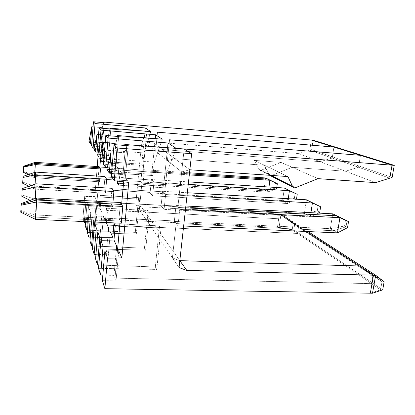 <?xml version="1.0" encoding="UTF-8"?>
<svg xmlns="http://www.w3.org/2000/svg" width="415" height="415" viewBox="0 0 415 415"><rect width="100%" height="100%" fill="white"/><g stroke="black" fill="none" stroke-linecap="round" stroke-linejoin="round"><path stroke-width="0.31" stroke-dasharray="2.08 1.56" d="M260.075 170.29L270.424 175.602L269.869 175.415L271.602 175.478L292.212 167.318L280.986 162.39L254.369 160.387L264.521 165.284L254.369 160.387L258.675 169.216L260.075 170.29L261.206 170.171L271.602 175.478L270.424 175.602L271.607 175.483L295.496 187.684L271.607 175.483L292.222 167.323L317.994 178.642L292.222 167.323L345.477 171.239L358.524 167.266L360.474 155.335L358.524 167.266L345.477 171.239L292.222 167.323L345.467 171.234L320.126 161.679L162.441 149.53L174.86 158.696L264.521 165.284L268.967 174.487L264.521 165.284L174.86 158.696L167.416 160.6L169.559 139.782L167.416 160.6L181.692 171.914L167.421 160.605L169.564 139.788L167.421 160.605L155.62 151.252L162.447 149.535L152.004 141.826L298.567 153.545L309.834 150.225L311.343 140.026L309.834 150.225L298.567 153.545L152.004 141.826L145.701 143.393L155.615 151.252L157.503 132.193L155.615 151.252L167.416 160.6L174.865 158.701L189.878 169.776L174.865 158.701L264.531 165.289L287.886 176.557L264.531 165.289L268.977 174.492L270.689 175.369L268.977 174.492L269.667 175.296L268.977 174.492L258.675 169.216L268.967 174.487L269.667 175.296L264.531 165.289L174.865 158.701L167.421 160.605L174.86 158.696L162.447 149.535L320.126 161.679L162.447 149.535L155.62 151.252L157.508 132.193L155.62 151.252L162.441 149.53L320.115 161.674L332.213 158.058L333.919 147.06L332.223 158.058L320.126 161.679L345.467 171.234L358.508 167.261L360.464 155.335L358.508 167.261L345.467 171.234L292.212 167.318L271.602 175.478L261.206 170.171L280.986 162.39L292.212 167.318L271.156 175.607M145.701 143.393L143.087 170.71L189.416 173.833L143.087 170.71L145.701 143.393L152.004 141.826L162.441 149.53L155.615 151.252L145.701 143.393M276.426 183.238L275.768 187.974L266.124 190.9L141.894 183.186L139.341 209.824L145.141 212.096L287.325 219.182L298.473 227.171L297.545 233.458L95.139 224.629L98.749 180.509L34.466 176.52L23.427 171.914L23.738 166.612L23.427 171.914L34.466 176.52L98.749 180.509L95.139 224.629L297.545 233.458L371.477 283.637L114.991 278.117L113.975 275.384L102.832 275.129L113.975 275.384L114.991 278.117L117.44 250.868L114.991 278.117L371.477 283.637L297.545 233.458L298.473 227.171L372.857 275.731L371.477 283.637L372.857 275.731L298.473 227.171L287.325 219.182L306.244 231.482L287.325 219.182L145.141 212.096L179.82 260.646L145.141 212.096L139.341 209.824L172.407 257.912L179.82 260.662L172.407 257.912L139.341 209.824L141.894 183.186L142.968 184.457L144.176 171.857L143.087 170.71L144.176 171.857L189.302 174.881L144.176 171.857L142.968 184.457L141.894 183.186L266.124 190.9L275.768 187.974L276.426 183.238L275.768 187.974L276.67 188.472L275.768 187.974L276.426 183.238M100.472 159.495L103.491 122.633L100.472 159.495M155.329 266.954L159.547 225.91L113.959 223.638L159.547 225.91L155.329 266.954L98.806 265.05L155.329 266.954L156.756 269.418L155.329 266.954M107.978 259.225L106.292 254.691L95.943 254.364L106.292 254.691L107.978 259.225L110.359 231.845L107.978 259.225L95.569 258.856L107.978 259.225M92.426 248.756L145.634 250.204L144.446 248.16L92.644 246.038L144.446 248.16L148.155 210.53L106.499 208.211L107.527 210.327L106.479 222.554L107.527 210.327L149.395 212.2L148.155 210.53L144.446 248.16L145.634 250.204L149.395 212.2L145.634 250.204L92.426 248.756M89.972 240.887L101.327 241.302L99.922 237.515L90.273 237.147L99.922 237.515L101.327 241.302L103.444 216.174L105.436 220.692L106.499 208.211L105.436 220.692L93.619 220.692L91.959 216.215L91.502 221.885L91.959 216.215L93.619 220.692L93.515 221.978L93.619 220.692L105.436 220.692L103.444 216.174L91.959 216.215L103.444 216.174L101.327 241.302L89.972 240.887M87.337 232.436L136.322 234.122L135.321 232.395L87.518 230.154L135.321 232.395L138.626 197.659L100.28 195.341L101.141 197.12L100.171 208.755L101.986 212.869L99.922 237.515L101.986 212.869L90.729 212.89L89.215 208.818L88.188 221.74L89.215 208.818L100.171 208.755L101.141 197.12L139.668 199.07L138.626 197.659L135.321 232.395L136.322 234.122L139.668 199.07L136.322 234.122L87.337 232.436M85.267 225.796L95.735 226.248L95.139 224.629L95.735 226.248L97.644 203.028L99.325 206.841L100.28 195.341L99.325 206.841L88.462 206.779L87.062 203.008L85.599 221.626L87.062 203.008L88.462 206.779L87.28 221.698L88.462 206.779L99.325 206.841L97.644 203.028L87.062 203.008L97.644 203.028L95.735 226.248L85.267 225.796M98.526 268.344L156.756 269.418L161.041 227.928L159.547 225.91L161.041 227.928L156.756 269.418L98.526 268.344M359.343 265.999L372.867 275.742L382.028 281.723L373.479 275.187L382.028 281.723L380.591 289.82L382.028 281.723L372.867 275.742L359.343 265.999M184.172 148.985L177.864 207.412L176.033 205.477L175.97 205.99L174.316 221.439L176.116 223.566L172.407 257.912L176.116 223.566L174.316 221.439L330.361 228.691L333.868 230.756L176.116 223.566L333.868 230.756L330.361 228.691L344.554 226.019L346.027 226.834L333.868 230.756L346.027 226.834L344.554 226.019L345.524 220.023L344.554 226.019L330.361 228.691L174.316 221.439L174.373 220.925L119.038 218.342L120.454 202.51L120.407 203.044L175.976 205.996L176.033 205.477L177.864 207.412L185.661 207.822L177.864 207.412L184.182 148.985M181.692 171.914L184.167 148.98L181.692 171.914L189.863 169.782L181.692 171.914M165.632 194.505L162.587 191.289L162.535 191.756L161.093 205.84L164.091 209.378L165.632 194.505L186.994 195.74L165.632 194.505L164.091 209.378L161.093 205.84L304.397 213.419L317.283 210.934L318.123 205.435L317.283 210.934L319.752 212.304L317.283 210.934L304.397 213.419L310.311 216.895L304.397 213.419L161.093 205.84L161.139 205.373L110.753 202.696L111.998 188.296L111.951 188.778L162.54 191.761L162.587 191.289L165.632 194.505M153.975 182.195L151.428 179.513L151.382 179.939L150.111 192.882L152.616 195.839L153.975 182.195L188.254 184.353L153.975 182.195L152.616 195.839L150.111 192.882L282.589 200.585L294.38 198.271L295.117 193.193L294.38 198.271L296.471 199.423L294.38 198.271L282.589 200.585L287.585 203.526L282.589 200.585L150.111 192.882L150.152 192.451L103.895 189.754L105.005 176.546L104.964 176.987L151.387 179.944L151.428 179.513L153.975 182.195M389.856 178.16L392.118 165.196L389.856 178.16M345.477 171.239L375.689 182.631L345.477 171.239M358.524 167.266L389.846 178.227L358.524 167.266M107.252 167.691L118.757 169.107L117.699 181.142L118.757 169.107L116.122 165.606L118.654 136.519L116.122 165.606L103.434 164.07L116.122 165.606L118.757 169.107L107.252 167.691M118.991 183.337L163.619 186.262L167.577 147.714L163.619 186.262L118.991 183.337M117.575 136.431L115.935 143.056L114.208 163.054L111.837 159.9L110.722 172.956L109.643 171.322L110.738 158.437L108.559 155.537L110.8 128.987L108.559 155.537L96.97 154.09L108.559 155.537L110.738 158.437L109.643 171.322L151.729 174.264L155.246 138.62L151.729 174.264L109.643 171.322L110.722 172.956L153.021 175.566L151.729 174.264L153.021 175.566L110.722 172.956L111.837 159.9L99.797 158.452L111.837 159.9L114.208 163.054L115.935 143.056L105.228 142.449L115.935 143.056L117.575 136.431M109.908 128.915L108.502 135.124L106.966 153.42L104.99 150.785L103.994 162.768L103.594 162.161L103.994 162.768L142.89 165.341L141.806 164.247L144.954 131.14L141.806 164.247L103.086 161.399L104.066 149.561L102.235 147.123L104.243 122.7L102.235 147.123L91.57 145.753L102.235 147.123L104.066 149.561L103.086 161.399L141.806 164.247L142.89 165.341L103.994 162.768L104.99 150.785L93.946 149.416L104.99 150.785L106.966 153.42L108.502 135.124L98.552 134.527L108.502 135.124L109.908 128.915M103.299 161.72L103.086 161.399L103.299 161.72M99.875 176.219L99.418 181.775L98.749 180.509L99.418 181.775L34.497 177.776L34.466 176.52L34.497 177.776L28.075 174.668L34.497 177.776L99.418 181.775L99.875 176.219M108.263 231.866L106.292 254.691L108.263 231.866M116.164 250.893L113.975 275.384L116.164 250.893M119.93 223.156L120.122 221.013L119.038 218.342L120.122 221.013L35.488 217.154L20.807 211.334L21.212 204.372L20.807 211.334L20.864 210.478L20.807 211.334L35.488 217.154L35.436 214.986L35.488 217.154L120.122 221.013L119.935 223.156M123.644 181.822L126.897 145.608L124.951 152.679L122.98 174.731L120.091 170.881L119.167 181.308L120.091 170.881L106.863 169.356L120.091 170.881L122.98 174.731L124.951 152.679L113.388 152.072L124.951 152.679L126.897 145.608L123.644 181.822L126.902 145.608L123.649 181.822M112.984 202.115L112.584 206.727L110.753 202.696L112.584 206.727L35.125 202.743L35.036 199.174L110.712 203.174L35.036 199.174L35.125 202.743L30.15 200.331L35.125 202.743L112.584 206.727L112.984 202.115M105.861 187.933L105.42 193.151L103.895 189.754L105.42 193.151L34.782 189.126L34.71 186.169L103.859 190.195L34.71 186.169L34.782 189.126L28.91 186.283L34.782 189.126L105.42 193.151L105.861 187.933M115.199 226.201L161.041 227.928L115.199 226.201M347.013 220.816L346.027 226.834L347.013 220.816M185.863 206.001L176.033 205.477L185.863 206.001M21.264 203.547L20.864 210.478L35.436 214.986L118.991 218.871L35.436 214.986L36.494 198.028L35.436 214.986L20.864 210.478L21.264 203.547M332.706 213.839L330.361 228.691L332.706 213.839M119.038 218.342L174.373 220.925L119.038 218.337L174.367 220.92L175.976 205.996L120.402 203.034L175.97 205.99L120.402 203.034L119.038 218.337M118.82 185.22L165.18 187.834L163.619 186.262L165.18 187.834L118.82 185.22M106.868 169.258L166.706 173.045L165.18 187.834L166.706 173.045L106.868 169.258M111.557 173.387L122.98 174.731L111.557 173.387M176.173 148.357L166.706 173.045L176.173 148.357M126.907 145.592L175.255 148.29L126.907 145.598M21.808 196.285L21.902 194.889L35.036 199.174L35.991 183.798L35.036 199.174L21.902 194.889L21.808 196.285M22.265 188.612L21.902 194.889L22.265 188.612M35.394 198.427L35.125 202.743L35.394 198.427M161.445 139.124L117.564 136.525L161.445 139.124M187.326 192.752L162.587 191.289L187.326 192.752M318.186 213.066L310.311 216.895L164.091 209.378L310.311 216.895L310.949 212.677L310.311 216.895L318.186 213.066M332.223 158.058L358.508 167.261L332.223 158.058L333.925 147.066L332.213 158.058L320.115 161.674L332.223 158.058M100.093 157.083L110.738 158.437L100.093 157.083M107.527 210.327L106.499 208.211L148.155 210.53L149.395 212.2L107.527 210.327M306.426 199.797L304.397 213.419L306.426 199.797M110.753 202.696L161.139 205.373L110.748 202.691L161.139 205.368L162.535 191.756L111.951 188.773L162.535 191.756L111.951 188.773L110.748 202.691M99.808 158.364L154.359 162.073L153.021 175.566L154.359 162.073L99.808 158.364M103.626 161.762L114.208 163.054L103.626 161.762M162.286 139.191L154.359 162.073L162.286 139.191M22.675 183.259L22.752 182.102L34.71 186.169L35.576 172.111L34.71 186.169L22.752 182.102L22.675 183.259M23.084 176.37L22.752 182.102L23.084 176.37M35.093 184.115L34.782 189.126L35.093 184.115M150.059 131.565L109.892 129.075L150.059 131.565M188.529 181.884L151.428 179.513L188.529 181.884M296.502 199.21L287.585 203.526L152.616 195.839L287.585 203.526L288.269 198.723L287.585 203.526L296.502 199.21M298.567 153.545L320.115 161.674L298.567 153.545M309.834 150.225L332.213 158.058L309.834 150.225M94.169 148.269L104.066 149.561L94.169 148.269M90.014 221.823L90.729 212.89L90.014 221.823M101.141 197.12L100.28 195.341L138.626 197.659L139.668 199.07L101.141 197.12M100.171 208.755L89.215 208.818L90.729 212.89L101.986 212.869L100.171 208.755M284.363 188.005L282.589 200.585L284.363 188.005M103.895 189.754L150.152 192.451L103.895 189.748L150.147 192.446L151.387 179.944L104.964 176.982L151.382 179.939L104.964 176.982L103.895 189.748M93.951 149.333L144.078 152.938L142.89 165.341L144.078 152.938L93.951 149.333M97.126 152.181L106.966 153.42L97.126 152.181M150.827 131.633L144.078 152.938L150.827 131.633M23.396 172.401L23.427 171.914L23.396 172.401M34.829 172.365L34.497 177.776L34.829 172.365M276.8 187.523L276.67 188.472L268.282 192.171L266.124 190.9L268.282 192.171L142.968 184.457L268.282 192.171L268.982 187.02L268.282 192.171L276.67 188.472L276.8 187.523M261.206 170.171C260.101 170.508 259.256 170.186 258.675 169.216L254.369 160.387L280.986 162.39L261.206 170.171M177.973 225.75L179.747 209.399L177.869 207.417L179.747 209.399L185.453 209.694L179.747 209.399L177.973 225.75L176.126 223.571L177.973 225.75L183.648 226.004L177.973 225.75M179.057 267.576L172.412 257.917L176.126 223.571L333.883 230.761L337.478 232.877L333.883 230.761L346.043 226.844L347.531 227.669L346.043 226.844L347.023 220.822L346.043 226.844L333.883 230.761L176.126 223.571L172.412 257.917L179.057 267.576M185.661 207.827L177.869 207.417L185.661 207.827M179.82 260.667L172.412 257.917L179.82 260.667M121.289 223.218L120.127 221.019L121.289 223.218M117.445 250.868L114.997 278.128L116.029 280.913L118.742 250.847L116.029 280.913L102.36 280.639L116.029 280.913L114.997 278.128L371.492 283.647L380.591 289.82L370.336 293.198L380.591 289.82L371.492 283.647L372.867 275.742L371.492 283.647L114.997 278.128L117.445 250.868M128.749 182.408L125.335 177.864L128.235 145.712L125.335 177.864L111.313 176.23L125.335 177.864L128.749 182.408M35.488 217.159L120.127 221.019L35.488 217.159L35.545 219.385L35.488 217.159L20.807 211.344L35.488 217.159M20.75 212.205L20.807 211.344L20.75 212.205M21.212 204.372L20.807 211.344L21.212 204.372M83.944 221.548L82.953 218.378L277.448 227.316L292.217 229.843L297.545 233.458L95.139 224.629L94.547 223.042L85.516 222.642L94.547 223.042L96.41 200.232L94.791 196.565L84.655 196.518L86.019 200.201L96.41 200.232L86.019 200.201L84.349 221.569L86.019 200.201L84.655 196.518L94.791 196.565L97.224 166.545L94.791 196.565L96.41 200.232L94.547 223.042L95.139 224.629L297.545 233.458L298.473 227.171L287.325 219.182L145.141 212.096L141.365 206.805L279.326 213.979L277.448 227.316L82.953 218.378L84.655 196.518L82.953 218.378L83.944 221.548M141.982 169.984L99.092 167.079L141.982 169.984L99.092 167.079L98.132 178.865L140.877 181.547L141.982 169.984L140.841 181.952L141.894 183.186L139.341 209.824L135.747 204.595L141.308 145.675L147.382 125.823L143.087 170.71L142.023 169.585L141.982 169.984L142.023 169.585L189.531 172.806L142.023 169.585L143.087 170.71L147.382 125.823L141.308 145.675L88.929 141.588L141.308 145.675L135.747 204.595L141.365 206.805L135.747 204.595L139.341 209.824L145.141 212.096L139.341 209.824L141.894 183.186L266.124 190.9L275.768 187.974L274.886 187.487L275.539 182.766L274.886 187.487L275.768 187.974L266.124 190.9L264.007 189.655L140.841 181.952L140.877 181.547L98.132 178.865L140.882 181.552L98.132 178.87L98.749 180.509L95.139 224.629L98.749 180.509L34.466 176.52L98.749 180.509L98.101 179.275L34.435 175.291L98.101 179.275L99.092 167.079L141.982 169.984M88.924 141.665L99.133 142.993L100.892 145.333L91.699 144.145L100.892 145.333L102.339 127.649L103.413 122.627L102.339 127.649L93.059 126.871L102.339 127.649L100.892 145.333L99.133 142.993L88.924 141.665M98.096 155.822L99.133 142.993L98.096 155.822M23.738 166.612L23.427 171.914L34.466 176.52L34.435 175.291L34.466 176.52L23.427 171.914L23.463 171.431L34.435 175.291L35.228 162.338L34.435 175.291L23.463 171.431L23.427 171.914L23.738 166.612M189.416 173.833L143.087 170.71L189.416 173.833M287.325 219.182L279.326 213.979L141.365 206.805L145.141 212.096L287.325 219.182L298.473 227.171L293.12 223.675L292.217 229.843L277.448 227.316L279.326 213.979L293.12 223.675L279.326 213.979L287.325 219.182M265.584 177.968L264.007 189.655L274.886 187.487L264.007 189.655L265.584 177.968M99.128 166.674L99.097 167.084L99.128 166.674M23.764 166.156L23.463 171.431L23.764 166.156M298.473 227.171L297.545 233.458L292.217 229.843L293.12 223.675L298.473 227.171M264.007 189.655L266.124 190.9L141.894 183.186L140.841 181.952L264.007 189.655M280.971 214.067L294.759 223.752L293.856 229.915L279.088 227.394L280.971 214.067L279.088 227.394L277.448 227.316L279.326 213.979L280.971 214.067L279.326 213.979L277.448 227.316L292.217 229.843L293.12 223.675L279.326 213.979L306.244 231.482L279.326 213.979L293.12 223.675L382.028 281.723L373.479 275.187L382.028 281.723L380.591 289.82L292.217 229.843L277.448 227.316L293.856 229.915L382.692 289.862L293.856 229.915L294.759 223.752L280.971 214.067L308.044 231.56L280.971 214.067M384.134 281.769L294.759 223.752L384.134 281.769M370.336 293.198L380.591 289.82L370.336 293.198M380.591 289.82L382.028 281.723L293.12 223.675L292.217 229.843L380.591 289.82M309.772 150.189L311.276 140.021L309.772 150.189L311.644 149.639L309.772 150.189L389.784 178.185L309.772 150.189M313.045 140.171L311.644 149.639L313.045 140.171M392.134 177.454L311.644 149.639L392.134 177.454M294.214 187.824L293.089 187.248"/><path stroke-width="0.62" d="M157.508 132.193L333.925 147.066L157.508 132.193M271.156 175.607L269.869 175.415L293.089 187.248M189.416 173.833L267.722 179.109L276.426 183.238L267.722 179.109L189.416 173.833L267.722 179.109L269.9 180.276L267.722 179.109L189.416 173.833M23.738 166.612L35.27 163.443L99.792 167.79L100.472 159.495L99.792 167.79L100.472 168.931L99.875 176.219L100.472 168.931L99.792 167.79L35.27 163.443L23.738 166.612L23.702 167.079L23.764 166.156L23.738 166.612L35.27 163.443L35.306 164.573L35.27 163.443L23.738 166.612M103.491 122.633L103.543 122.026L311.343 140.026L103.543 122.026L104.243 122.7L93.463 121.766L95.061 123.546L145.255 127.955L150.827 131.633L109.97 128.188L110.8 128.987L99.076 128.002L100.985 130.123L155.62 134.792L162.286 139.191L117.653 135.56L118.654 136.519L105.809 135.482L108.118 138.05L168.065 143.004L176.173 148.357L175.249 148.285L184.172 148.98L175.249 148.285L176.173 148.357L168.065 143.004L108.118 138.05L105.809 135.482L103.434 164.07L105.654 167.494L108.118 138.05L105.654 167.494L107.252 167.691L105.654 167.494L103.434 164.07L105.809 135.482L118.654 136.519L117.653 135.56L117.575 136.431L117.653 135.56L162.286 139.191L155.62 134.792L100.985 130.123L99.076 128.002L96.97 154.09L98.806 156.922L100.985 130.123L98.806 156.922L100.093 157.083L98.806 156.922L96.97 154.09L99.076 128.002L110.8 128.987L109.97 128.188L109.908 128.915L109.97 128.188L150.827 131.633L145.255 127.955L95.061 123.546L93.463 121.766L91.57 145.753L93.11 148.129L95.061 123.546L93.11 148.129L94.169 148.269L93.11 148.129L91.57 145.753L93.463 121.766L104.243 122.7L103.543 122.026L103.491 122.633L103.543 122.026L147.382 125.823L103.543 122.026L103.491 122.633M169.564 139.788L360.474 155.335L169.564 139.788L360.464 155.335L311.343 140.026L360.464 155.335L169.559 139.782M99.802 237.359L97.8 231.964L95.569 258.856L97.489 265.003L99.802 237.359L97.489 265.003L98.806 265.05L97.489 265.003L95.569 258.856L97.8 231.964L99.802 237.359L112.761 237.287L99.802 237.359M113.959 223.638L112.761 237.287L113.959 223.638L115.199 226.201L113.975 240.041L116.605 245.996L116.164 250.893L116.605 245.996L103.081 246.204L100.892 240.29L98.526 268.344L100.627 275.078L98.526 268.344L100.892 240.29L113.975 240.041L115.199 226.201L113.959 223.638M95.943 254.364L94.153 254.312L92.426 248.756L94.153 254.312L96.322 227.98L94.516 223.114L92.426 248.756L94.516 223.114L106.442 222.974L108.611 227.876L108.263 231.866L108.611 227.876L96.322 227.98L94.153 254.312L95.943 254.364M92.644 246.038L91.565 245.996L89.972 240.887L91.565 245.996L93.515 221.978L91.565 245.996L92.644 246.038M90.273 237.147L88.789 237.09L87.337 232.436L88.789 237.09L90.014 221.823L88.789 237.09L90.273 237.147M87.518 230.154L86.611 230.107L85.267 225.796L86.611 230.107L87.28 221.698L86.611 230.107L87.518 230.154M102.832 275.129L100.627 275.078L103.081 246.204L100.627 275.078L102.832 275.129M306.244 231.482L373.479 275.187L359.333 265.994L179.82 260.646L186.807 270.424L373.479 275.187L186.807 270.424L179.82 260.667L359.343 265.999L373.479 275.187L370.336 293.198L373.479 275.187L375.648 275.244L308.044 231.56L375.648 275.244L384.134 281.769L382.692 289.862L372.494 293.234L104.865 288.679L372.494 293.234L382.692 289.862L384.134 281.769L375.648 275.244L372.494 293.234L375.648 275.244L373.479 275.187L306.244 231.482M189.863 169.782L287.886 176.557L292.637 186.61C293.286 187.715 294.235 188.073 295.496 187.684L317.994 178.642L375.689 182.631L389.856 178.16L375.689 182.631L317.994 178.642L295.496 187.684L294.214 187.824L292.637 186.61L270.689 175.369L292.637 186.61L287.886 176.557L189.863 169.782M392.118 165.196L184.167 148.98L392.118 165.196L360.474 155.335L392.118 165.196M117.699 181.142L117.512 183.238L118.991 183.337L117.512 183.238L117.699 181.142M167.577 147.714L168.065 143.004L167.577 147.714M103.594 162.161L103.299 161.72L103.594 162.161M106.479 222.554L106.442 222.974L106.479 222.554M110.359 231.845L112.761 237.287L110.359 231.845L97.8 231.964L110.359 231.845M117.44 250.868L119.93 223.156L117.445 250.868M120.454 202.51L121.611 204.455L123.644 181.822L121.611 204.455L120.454 202.51L36.494 198.028L36.562 199.983L121.611 204.455L36.562 199.983L36.494 198.028L21.264 203.547L21.212 204.367L36.562 199.983L21.212 204.367L21.264 203.547L36.494 198.028L120.454 202.51M119.167 181.308L118.82 185.22L117.512 183.238L118.82 185.22L119.167 181.308M111.998 188.296L113.907 191.512L112.984 202.115L113.907 191.512L111.998 188.296L35.991 183.798L22.265 188.612L22.177 189.951L22.265 188.612L35.991 183.798L36.105 187.009L35.991 183.798L111.998 188.296M105.005 176.546L106.598 179.223L105.861 187.933L106.598 179.223L105.005 176.546L35.576 172.111L23.084 176.37L23.007 177.475L23.084 176.37L35.576 172.111L35.669 174.767L35.576 172.111L105.005 176.546M113.975 240.041L100.892 240.29L103.081 246.204L116.605 245.996L113.975 240.041M345.524 220.023L332.706 213.839L347.013 220.816L332.706 213.839L185.863 206.001L332.706 213.839L345.524 220.023M185.661 207.822L336.259 215.743L185.661 207.822M106.863 169.356L109.301 173.122L111.101 151.952L106.868 169.258L111.101 151.952L109.301 173.122L111.557 173.387L109.301 173.122L106.863 169.356M113.388 152.072L111.101 151.952L113.388 152.072M30.15 200.331L21.808 196.285L22.177 189.951L36.105 187.009L113.907 191.512L36.105 187.009L35.394 198.427L36.105 187.009L22.177 189.951L21.808 196.285L30.15 200.331M21.212 204.367L21.155 205.202L21.212 204.372L36.562 199.989L21.212 204.372M312.412 202.992L306.426 199.797L187.326 192.752L306.426 199.797L320.608 206.758L306.426 199.797L320.608 206.758L319.752 212.304L318.186 213.066L319.752 212.304L320.608 206.758L312.412 202.992L186.994 195.74L312.412 202.992L310.949 212.677L312.412 202.992M91.502 221.885L89.972 240.887L91.502 221.885M155.246 138.62L155.62 134.792L155.246 138.62M106.442 222.974L94.516 223.114L96.322 227.98L108.611 227.876L106.442 222.974M99.797 158.452L101.794 161.539L103.377 142.345L99.808 158.364L103.377 142.345L101.794 161.539L103.626 161.762L101.794 161.539L99.797 158.452M105.228 142.449L103.377 142.345L105.228 142.449M28.91 186.283L22.675 183.259L23.007 177.475L35.669 174.767L106.598 179.223L35.669 174.767L35.093 184.115L35.669 174.767L23.007 177.475L22.675 183.259L28.91 186.283M289.416 190.703L284.363 188.005L188.529 181.884L284.363 188.005L297.218 194.308L284.363 188.005L297.218 194.308L296.502 199.21L297.218 194.308L289.416 190.703L188.254 184.353L289.416 190.703L288.269 198.723L289.416 190.703M85.599 221.626L85.267 225.796L85.599 221.626M144.954 131.14L145.255 127.955L144.954 131.14M88.188 221.74L87.337 232.436L88.188 221.74M93.946 149.416L95.611 151.989L97.017 134.439L93.951 149.333L97.017 134.439L95.611 151.989L97.126 152.181L95.611 151.989L93.946 149.416M98.552 134.527L97.017 134.439L98.552 134.527M28.075 174.668L23.396 172.401L23.702 167.079L35.306 164.573L100.472 168.931L35.306 164.573L34.829 172.365L35.306 164.573L23.702 167.079L23.396 172.401L28.075 174.668M189.302 174.881L269.9 180.276L277.329 183.721L276.426 183.238L277.329 183.721L276.8 187.523L277.329 183.721L269.9 180.276L189.302 174.881M268.982 187.02L269.9 180.276L268.982 187.02M184.182 148.985L127.156 144.679L128.235 145.712L114.026 144.612L117.082 148.005L191.642 153.685L184.182 148.985L191.642 153.685L179.057 267.576L186.807 270.424L179.057 267.576L191.642 153.685L117.082 148.005L114.026 144.612L128.235 145.712L127.156 144.679L184.182 148.985M337.478 232.877L183.648 226.004L337.478 232.877L339.911 217.693L348.522 221.62L347.531 227.669L337.478 232.877L347.531 227.669L348.522 221.62L336.275 215.748L339.911 217.693L185.453 209.694L339.911 217.693L337.478 232.877M347.023 220.822L336.275 215.748L185.661 207.827L336.275 215.748L347.023 220.822M126.907 145.598L127.156 144.679L126.907 145.598M123.649 181.822L121.616 204.46L122.799 206.452L121.289 223.218L35.545 219.385L20.75 212.205L21.155 205.202L36.634 201.991L36.562 199.989L36.634 201.991L122.799 206.452L121.616 204.46L36.562 199.989L121.616 204.46L123.649 181.822M118.742 250.847L121.844 257.871L128.749 182.408L121.844 257.871L107.516 258.161L104.865 288.679L107.516 258.161L104.891 251.085L118.742 250.847L104.891 251.085L102.36 280.639L104.891 251.085L107.516 258.161L121.844 257.871L118.742 250.847M121.289 223.218L122.799 206.452L36.634 201.991L35.545 219.385L121.289 223.218M20.75 212.205L35.545 219.385L36.634 201.991L21.155 205.202L20.75 212.205M111.313 176.23L114.026 144.612L111.313 176.23L114.239 180.748L117.082 148.005L114.239 180.748L128.749 182.408L114.239 180.748L111.313 176.23M102.36 280.639L104.865 288.679L102.36 280.639M84.266 222.585L83.944 221.548L84.266 222.585L85.516 222.642L84.266 222.585L84.349 221.569L84.266 222.585M91.699 144.145L90.423 143.984L88.924 141.665L91.777 126.762L93.059 126.871L91.777 126.762L90.423 143.984L91.699 144.145M103.413 122.627L103.543 122.026L103.413 122.627M97.224 166.545L98.096 155.822L97.224 166.545M100.472 159.495L99.792 167.79L35.27 163.443L35.228 162.338L99.128 166.674L99.792 167.79L100.472 159.495M276.426 183.238L265.584 177.968L267.722 179.109L265.584 177.968L189.531 172.806L265.584 177.968L276.426 183.238M88.929 141.588L90.423 143.984L91.777 126.762L88.929 141.588M35.228 162.338L23.764 166.156L35.228 162.338L35.27 163.443L99.792 167.79L99.128 166.674L35.228 162.338M373.479 275.187L370.336 293.198L373.479 275.187M392.051 165.196L389.784 178.185L392.134 177.454L394.25 165.367L392.051 165.196L394.25 165.367L313.045 140.171L311.276 140.021L313.045 140.171L394.25 165.367L392.134 177.454L389.784 178.185L392.051 165.196L311.276 140.021L392.051 165.196"/></g></svg>
